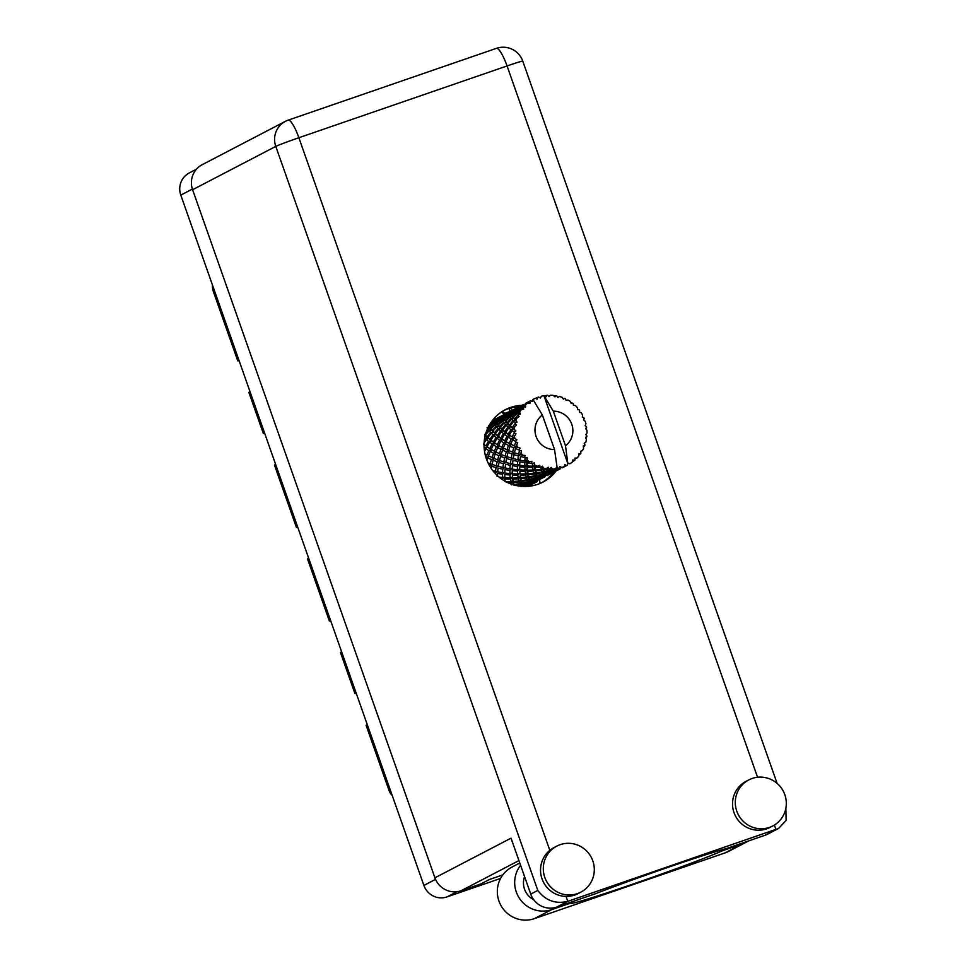 <?xml version="1.0" encoding="UTF-8"?>
<svg xmlns="http://www.w3.org/2000/svg" width="967" height="967" viewBox="0 0 967 967"><rect width="100%" height="100%" fill="white"/><g stroke="black" fill="none" stroke-linecap="round" stroke-linejoin="round"><path stroke-width="1.45" d="M501.474 411.978A19.28 18.844 62.5 0 0 504.556 414.275M356.146 693.037L354.962 693.653L340.493 652.568L341.677 651.951M330.533 620.306L329.348 620.923L307.494 558.866L308.678 558.249M297.534 526.604L296.349 527.22L274.495 465.163L275.68 464.547M264.535 432.902L263.35 433.518L248.882 392.445L250.066 391.828M238.922 360.183L237.737 360.8L213.562 292.143A20.174 19.715 -117.5 0 1 212.402 284.878M500.568 878.435L447.008 896.905A18.397 17.974 -117.5 0 1 423.897 885.434L180.793 195.104A18.397 17.974 -117.5 0 1 189.302 172.924L196.446 169.201M539.937 483.488A19.28 18.844 62.5 0 0 539.465 479.318M503.626 413.671L509.839 411.531M392.167 795.345A11.87 11.604 -117.5 0 1 389.097 790.595L366.106 725.298L367.291 724.682M354.962 693.653A17.805 17.394 -117.5 0 1 356.388 693.726M367.17 724.356A17.805 17.394 -117.5 0 1 366.106 725.298M329.348 620.923A17.805 17.394 -117.5 0 1 330.774 621.007M341.556 651.637A17.805 17.394 -117.5 0 1 340.493 652.568M296.349 527.22A17.805 17.394 -117.5 0 1 297.776 527.305M308.558 557.923A17.805 17.394 -117.5 0 1 307.494 558.866M263.35 433.518A17.805 17.394 -117.5 0 1 264.777 433.603M275.571 464.22A17.805 17.394 -117.5 0 1 274.495 465.163M237.737 360.8A17.805 17.394 -117.5 0 1 239.175 360.872M249.957 391.502A17.805 17.394 -117.5 0 1 248.882 392.445M544.808 877.42A25.964 25.372 62.5 0 0 580.804 892.166A25.964 25.372 62.5 0 0 592.807 860.872A25.964 25.372 62.5 0 0 556.811 846.113A25.964 25.372 62.5 0 0 544.808 877.42M556.811 846.113L554.031 847.563A25.964 25.372 62.5 0 0 566.046 896.421A25.964 25.372 62.5 0 0 578.024 893.617L580.804 892.166M736.806 811.216A25.964 25.372 62.5 0 0 772.79 825.963A25.964 25.372 62.5 0 0 784.805 794.656A25.964 25.372 62.5 0 0 748.809 779.91A25.964 25.372 62.5 0 0 736.806 811.216M748.809 779.91L746.028 781.36A25.964 25.372 62.5 0 0 734.026 812.655A25.964 25.372 62.5 0 0 770.01 827.401L772.79 825.963M521.721 405.33A40.795 39.877 62.5 0 0 505.282 409.718A40.795 39.877 62.5 0 0 486.413 458.902A40.795 39.877 62.5 0 0 542.971 482.074A40.795 39.877 62.5 0 0 555.989 471.11M503.904 410.467A40.795 39.877 -117.5 0 1 518.941 406.781M533.748 899.733A18.542 18.119 -117.5 0 1 524.573 876.598M721.841 849.824L722.192 850.827L742.342 843.877A28.188 27.547 62.5 0 0 746.004 842.305A28.188 27.547 62.5 0 0 748.059 841.121M785.857 808.219L786.147 820.354L778.616 828.429L567.786 901.353L556.835 907.058L595.527 893.713A81.881 2.502 160.6 0 1 726.326 848.615L765.006 835.27L775.969 829.565L774.374 825.056M556.835 907.058A20.766 20.295 -117.5 0 1 530.738 894.1L511.035 838.159L434.92 877.806L192.602 189.725A20.766 20.295 -117.5 0 1 202.212 164.68L285.386 121.346A20.766 20.295 62.5 0 0 275.788 146.392L192.602 189.725M502.828 874.881L489.375 879.523L481.034 883.862L461.005 890.764A20.766 20.295 -117.5 0 1 434.92 877.806M554.055 471.413A40.795 39.877 -117.5 0 1 541.568 482.775M778.616 828.429L767.713 834.11A20.766 20.295 -117.5 0 1 765.006 835.27M530.738 894.1L537.797 890.426C545.533 900.579 555.517 904.23 567.786 901.353L566.046 896.421M742.342 843.877L724.996 852.918A28.188 27.547 62.5 0 0 728.659 851.347L746.004 842.305M724.996 852.918L534.364 918.65A28.188 27.547 -117.5 0 1 499.697 902.96A28.188 27.547 -117.5 0 1 511.99 867.085L519.787 863.011M571.618 901.957L571.872 902.67L551.722 909.609A28.188 27.547 -117.5 0 1 519.895 899.02A28.188 27.547 -117.5 0 1 520.597 865.296M571.872 902.67A81.591 2.49 160.6 0 0 571.352 903.178A81.591 2.49 160.6 0 0 637.833 882.375A81.591 2.49 160.6 0 0 722.192 850.827M509.017 408.485L510.358 411.821M517.49 406.865L517.828 407.832M510.939 407.941L511.833 410.479M502.526 411.289L504.665 413.308M528.151 486.353L537.241 481.626L534.11 482.509M545.424 475.667L546.355 475.184M552.87 471.787L553.801 471.304M537.241 481.626L537.023 480.986M561.815 467.641L561.634 467.484A37.084 36.25 62.5 0 0 562.903 467.073A37.084 36.25 62.5 0 0 564.16 466.614L561.815 467.641L560.159 466.843L559.966 469.031L560.534 467.037M554.369 471.521L559.494 468.85L554.369 471.521L552.713 470.724L552.508 472.911L553.076 470.917M546.911 475.401L552.036 472.73L546.911 475.401L545.255 474.604L545.062 476.791L545.63 474.797M539.465 479.281L544.59 476.61L539.465 479.281L537.809 478.484L537.604 480.672L538.172 478.677M532.007 483.162L537.132 480.49L532.007 483.162L530.351 482.364L532.418 483.355L537.785 480.49M537.821 480.333L537.845 480.188A37.084 36.25 62.5 0 0 539.199 479.197M532.418 483.355L530.351 482.364L529.795 484.443A37.084 36.25 62.5 0 0 532.418 483.355M521.962 486.389A37.084 36.25 62.5 0 0 523.751 486.111L523.352 485.47L529.009 483.645L529.493 484.201L525.432 485.76A37.084 36.25 62.5 0 0 528.175 485.011L529.686 484.37M508.243 482.859L510.902 482.702L511.398 484.854L513.042 483.681L514.226 485.361L519.92 484.334L520.512 485.688L521.805 484.141L520.923 486.51L522.12 484.866L523.751 486.111M520.512 485.688L519.013 486.063M501.232 478.774L502.526 478.87L502.574 479.705M485.76 456.895L485.942 457.5M484.116 447.516L484.213 448.785M484.697 437.894L485.555 438.716L484.322 440.42M487.441 428.852L488.649 430.073L485.881 433.047M500.64 416.753L495.926 420.875L495.624 420.041L500.64 416.753L502.622 417.176L502.973 415.327L508.207 412.377L502.973 415.327A37.084 36.25 62.5 0 0 500.93 416.197L499.395 416.958A37.084 36.25 62.5 0 0 496.941 418.385L495.515 419.327A37.084 36.25 62.5 0 0 493.255 421.056L491.961 422.192A37.084 36.25 62.5 0 0 489.943 424.199L493.412 421.6L493.786 422.531L489.254 426.302L488.806 425.48L489.06 427.511L487.054 427.728M492.263 420.681L499.383 417.007M508.618 412.389L503.178 414.988M500.761 416.257L502.683 416.922L500.858 416.197M508.207 412.377L510.129 413.042L508.316 412.317M502.973 415.327L502.622 417.176L500.64 416.547M502.961 415.435L502.622 416.982M500.858 417.72L501.244 418.638L496.7 422.422L496.119 421.31L500.858 417.72L502.876 417.889L503.082 416.161L508.207 413.489L503.372 416.995L503.082 416.161M496.119 421.31L496.047 422.917L495.926 420.875M508.098 412.873L510.08 413.296L508.098 412.667M503.009 415.858L502.876 417.889L500.749 417.369M501.486 419.122L502.163 420.307L497.945 424.32L497.038 422.978L501.486 419.122L503.505 419.037L503.565 417.43L508.316 413.84L508.69 414.758L504.145 418.542L503.565 417.43M497.038 422.978L497.074 424.44L496.7 422.422M508.316 413.84L510.334 414.009L508.207 413.489M503.372 416.995L503.505 419.037L501.244 418.638M514.166 432.164A37.084 36.25 62.5 0 0 514.19 432.926L512.159 436.903L509.367 435.053L511.966 430.533L514.166 432.164L515.894 430.956L513.235 428.49L516.463 424.948L514.964 423.727L512.244 427.656L510.238 425.855L513.61 421.467L515.133 422.978L517.079 422.18L515.242 419.497L519.11 416.535L517.974 415.048L514.589 418.759L513.332 417.224L517.442 413.139L518.324 414.372L520.391 414.021L519.388 411.338L521.249 409.682L523.739 409.089L523.038 407.445L519.049 410.782L518.469 409.67L523.22 406.08L523.534 406.877L525.613 406.986L525.432 404.52L527.547 403.094L530.085 403.082L529.831 401.39L525.323 403.686L530.569 400.725L532.418 401.462M514.42 435.815A37.084 36.25 62.5 0 0 514.843 438.51L513.513 437.737L515.991 433.808L514.19 432.926M515.496 441.339A37.084 36.25 62.5 0 0 515.713 442.076L514.359 445.92L510.794 444.216L512.607 439.767L515.496 441.339L516.91 439.792L514.843 438.51M516.644 444.832A37.084 36.25 62.5 0 0 517.696 447.346L516.052 446.669L517.696 442.548L515.713 442.076M519.025 449.933A37.084 36.25 62.5 0 0 519.412 450.61L518.687 454.152L514.408 452.774L515.484 448.603L519.025 449.933L520.065 448.144L517.696 447.346M521.225 451.927L520.995 453.052A37.084 36.25 62.5 0 0 522.627 455.227L520.693 454.72L521.491 450.622L519.412 450.61M524.549 457.415A37.084 36.25 62.5 0 0 525.081 457.971L524.876 461.066L520.004 460.195L520.439 456.472L524.549 457.415L525.141 455.469L522.627 455.227M527.196 459.954A37.084 36.25 62.5 0 0 529.312 461.658L527.148 461.392L527.136 457.536L525.081 457.971M531.693 463.302A37.084 36.25 62.5 0 0 532.346 463.701L532.539 466.227L527.208 466.009L527.136 462.879L531.693 463.302L531.85 461.332L529.312 461.658M534.884 465.103A37.084 36.25 62.5 0 0 537.338 466.227L535.005 466.251L534.268 462.83L532.346 463.701M540.033 467.23A37.084 36.25 62.5 0 0 540.771 467.448L541.206 469.333L535.585 469.853L535.162 467.436L540.033 467.23L539.743 465.332L537.338 466.227M543.551 468.173A37.084 36.25 62.5 0 0 546.186 468.657L543.768 469.007L542.451 466.179L540.771 467.448M549.038 468.947A37.084 36.25 62.5 0 0 549.8 468.983L550.308 470.167L544.602 471.473L544.022 469.841L549.038 468.947L548.337 467.242L546.186 468.657M552.653 468.983A37.084 36.25 62.5 0 0 555.324 468.79L552.906 469.478L551.154 467.387L549.8 468.983M579.511 410.987L579.62 410.371A37.084 36.25 62.5 0 0 579.16 409.754L577.637 409.67L577.299 407.518A37.084 36.25 62.5 0 0 575.413 405.56L573.419 405.318L573.238 403.638A37.084 36.25 62.5 0 0 572.645 403.154L571.195 403.517L570.3 401.438A37.084 36.25 62.5 0 0 567.992 400.024L566.07 400.338L565.429 398.682A37.084 36.25 62.5 0 0 564.74 398.368L563.483 399.153L562.057 397.292A37.084 36.25 62.5 0 0 559.494 396.494L557.754 397.364L556.69 395.841A37.084 36.25 62.5 0 0 555.94 395.708L554.973 396.857L553.1 395.334A37.084 36.25 62.5 0 0 550.428 395.201L549.014 396.555L547.576 395.273A37.084 36.25 62.5 0 0 546.814 395.334L546.21 396.76L543.986 395.684A37.084 36.25 62.5 0 0 543.925 395.696A37.084 36.25 62.5 0 0 541.375 396.228L540.42 398.017L538.643 397.026A37.084 36.25 62.5 0 0 537.918 397.268L537.156 399.141L535.283 398.331A37.084 36.25 62.5 0 0 533.458 399.214A37.084 36.25 62.5 0 0 532.95 399.48L542.354 414.964A19.28 18.844 62.5 0 0 554.538 449.558L557.04 466.988L555.324 468.79M530.569 400.725L532.418 401.523L532.902 399.516M530.46 400.967A37.084 36.25 62.5 0 0 529.831 401.39M527.547 403.094A37.084 36.25 62.5 0 0 525.528 404.847M521.249 409.682A37.084 36.25 62.5 0 0 519.75 411.894M518.324 414.372A37.084 36.25 62.5 0 0 517.974 415.048M516.801 417.671A37.084 36.25 62.5 0 0 515.894 420.198M515.133 422.978A37.084 36.25 62.5 0 0 514.964 423.727M514.48 426.568A37.084 36.25 62.5 0 0 514.226 429.263M502.538 420.899L503.553 422.313L499.685 426.52L498.428 424.984L502.538 420.899L504.532 420.56L504.484 419.098L508.932 415.242L509.609 416.426L505.39 420.44L504.484 419.098M498.428 424.984L498.561 426.278L497.945 424.32M508.932 415.242L510.951 415.157L508.69 414.758M504.145 418.542L504.532 420.56L502.163 420.307M504.097 423.002L505.463 424.586L501.958 428.949L500.338 427.257L504.097 423.002L506.019 422.398L505.874 421.104L509.996 417.019L510.999 418.433L507.131 422.639L505.874 421.104M500.338 427.257L499.685 426.52M509.996 417.019L511.978 416.68L509.609 416.426M505.39 420.44L506.019 422.398L503.553 422.313M506.164 425.347L507.905 427.076L504.786 431.536L502.78 429.747L506.164 425.347L508.001 424.513L507.784 423.377L511.543 419.11L512.909 420.705L509.404 425.069L507.784 423.377M502.78 429.747L501.958 428.949M511.543 419.11L513.465 418.518L510.999 418.433M507.131 422.639L508.001 424.513L505.463 424.586M508.787 427.885L510.914 429.699L508.183 434.207L505.789 432.37L508.787 427.885L510.491 426.822L510.238 425.855M505.789 432.37L504.786 431.536M513.61 421.467L515.447 420.633L512.909 420.705M509.404 425.069L510.491 426.822L507.905 427.076M511.966 430.533L513.525 429.251L513.235 428.49M509.367 435.053L508.183 434.207M512.244 427.656L513.525 429.251L510.914 429.699M516.064 408.509L510.636 411.108M510.455 411.966L515.665 408.497L510.455 411.966L510.334 414.009L510.528 412.28L515.653 409.609L510.818 413.114L510.528 412.28M510.431 411.446L510.08 413.296L510.419 411.446M515.665 408.497L517.587 409.162L515.762 408.437M510.395 411.652L510.068 413.102M515.544 408.993L517.526 409.416L515.544 408.775M511.603 414.662L511.023 413.55L515.762 409.96L516.136 410.878L511.603 414.662L511.978 416.68L511.942 415.218L516.378 411.362L517.067 412.546L512.848 416.559L511.942 415.218M510.818 413.114L510.951 415.157L511.023 413.55M515.762 409.96L517.78 410.129L515.653 409.609M516.378 411.362L518.397 411.277L516.136 410.878M512.848 416.559L513.465 418.518L513.332 417.224M517.442 413.139L519.424 412.8L517.067 412.546M514.589 418.759L515.242 419.497M523.51 404.629L518.094 407.228M517.913 408.086L523.111 404.605L517.913 408.086L517.78 410.129L517.986 408.4L523.111 405.729L518.276 409.222L517.986 408.4M518.276 409.222L518.397 411.277L517.526 409.416L517.913 407.409L517.587 409.162M523.111 404.605L525.033 405.282L523.207 404.557M517.853 407.711L517.526 409.222M522.99 405.113L524.984 405.536L523.002 404.895M519.049 410.782L519.424 412.8L518.397 411.277L518.469 409.67M523.22 406.08L525.238 406.249L523.111 405.729M520.391 414.021L519.388 411.338M530.968 400.749L525.54 403.348M525.359 404.206L525.033 405.282M525.311 403.771L524.972 405.342M525.613 406.986L525.432 404.52M537.918 397.268L535.416 398.38M546.814 395.334L544.59 395.974M558.14 468.354A37.084 36.25 62.5 0 0 558.878 468.197L559.301 468.681L553.692 470.784L553.16 469.95L558.14 468.354L556.871 467.424M561.634 467.484L559.881 466.432L558.878 468.197M566.759 465.478A37.084 36.25 62.5 0 0 567.448 465.139L562.286 467.823L566.759 465.478L564.873 464.716L564.16 466.614M553.317 411.18L565.502 445.775A19.28 18.844 62.5 0 0 553.317 411.18L543.925 395.696L567.847 463.64L567.448 465.139L567.98 463.157M565.502 445.775L567.847 463.64M572.246 461.924L574.374 460.51L572.899 459.893L572.138 462.274A37.084 36.25 62.5 0 1 569.926 463.749L567.967 463.193M574.374 460.51A37.084 36.25 62.5 0 0 574.942 460.014L575.014 458.044L576.997 458.032A37.084 36.25 62.5 0 0 578.762 456.037L578.967 453.596L580.49 453.753A37.084 36.25 62.5 0 0 580.913 453.124L580.551 451.263L582.4 450.682A37.084 36.25 62.5 0 0 583.621 448.289L583.258 445.932L584.721 445.642A37.084 36.25 62.5 0 0 584.987 444.917L584.213 443.261L585.821 442.173A37.084 36.25 62.5 0 0 586.401 439.538L585.519 437.398L586.812 436.673A37.084 36.25 62.5 0 0 586.884 435.912L585.784 434.558L587.017 433.023A37.084 36.25 62.5 0 0 586.933 430.315L585.603 428.526L586.631 427.426A37.084 36.25 62.5 0 0 586.51 426.665L585.168 425.685L585.929 423.812A37.084 36.25 62.5 0 0 585.18 421.201L583.512 419.859L584.189 418.469A37.084 36.25 62.5 0 0 583.887 417.756L582.4 417.152M579.584 410.576L579.354 411.954L581.264 412.776A37.084 36.25 62.5 0 1 582.617 415.133L582.315 417.188M582.388 417.212L583.887 417.756M555.94 395.708L553.934 396.011M564.74 398.368L562.903 398.392M572.645 403.154L570.953 402.949M579.16 409.754L577.589 409.343M583.693 420.004L584.189 418.469M585.917 428.925L586.631 427.426M585.845 438.16L586.812 436.673M583.452 447.117L584.721 445.642M545.11 476.779L539.634 479.402L545.243 476.61M539.937 479.463L537.809 478.484L537.132 480.49M529.795 484.443L530.532 482.557M529.493 484.201L529.868 481.59L529.009 483.645M531.572 482.714L529.868 481.59L531.342 482.424L530.798 481.59L536.467 479.753L536.939 480.321L531.342 482.424M537.483 480.672L538.111 478.738M578.834 455.215L580.49 453.753M552.568 472.887L547.08 475.51L552.689 472.73M547.382 475.583L545.255 474.604L544.59 476.61M528.78 483.295L523.099 484.999L522.518 483.766L528.224 482.34L528.78 483.295L529.868 481.59L529.251 480.261L528.224 482.34M522.518 483.766L521.14 482.255L522.12 484.866M519.666 483.621L513.973 484.527L513.453 482.497L519.098 481.868L519.666 483.621L521.14 482.255L519.92 484.334M523.352 485.47L521.805 484.141L523.099 484.999M530.798 481.59L529.251 480.261L530.545 481.119L529.964 479.886L535.67 478.46L536.226 479.414L530.545 481.119M536.939 480.321L537.314 477.698L536.467 479.753M539.018 478.834L537.314 477.698L538.788 478.544L538.256 477.71L543.913 475.873L544.397 476.441L538.788 478.544M544.941 476.791L545.569 474.857M560.014 469.019L554.538 471.63L560.147 468.85M554.84 471.703L552.713 470.724L552.036 472.73M527.958 481.808L522.253 483.113L521.672 481.481L527.378 480.442L527.958 481.808L529.251 480.261L528.586 478.363L527.378 480.442M513.453 482.497L512.474 480.684L513.356 484.975M513.973 484.527L513.042 483.681L512.474 484.515M510.709 481.639L505.197 481.784L504.931 478.991L510.334 479.112L510.709 481.639L512.474 480.684L510.902 482.702M521.672 481.481L520.488 479.801L521.14 482.255L522.253 483.113M518.856 480.974L513.235 481.493L512.812 479.076L518.36 478.822L518.856 480.974L520.488 479.801L519.098 481.868M529.964 479.886L528.586 478.363L529.698 479.233L529.13 477.601L534.824 476.562L535.416 477.928L529.698 479.233M536.226 479.414L537.314 477.698L536.697 476.38L535.67 478.46M538.256 477.71L536.697 476.38L538.003 477.239L537.422 476.006L543.128 474.567L543.684 475.534L538.003 477.239M544.397 476.441L544.759 473.83L543.913 475.873M546.464 474.954L544.759 473.83L546.246 474.664L545.714 473.83L551.371 471.993L551.843 472.561L546.246 474.664M552.387 472.911L553.015 470.977L554.575 471.654M562.286 467.823L560.159 466.843L559.494 468.85M527.112 479.741L521.418 480.647L520.899 478.617L526.544 477.988L527.112 479.741L528.586 478.363L527.934 475.921L526.544 477.988M504.931 478.991L504.436 477.009L504.617 481.046M497.389 475.619L497.509 473.467L502.477 474.241L502.477 477.468L504.436 477.009L502.526 478.87M512.812 479.076L512.075 477.166L512.474 480.684L513.235 481.493M510.189 477.879L504.859 477.65L504.774 474.531L509.984 474.978L510.189 477.879L512.075 477.166L510.334 479.112M520.899 478.617L519.932 476.804L520.488 479.801L521.418 480.647M518.155 477.758L512.655 477.903L512.389 475.111L517.78 475.232L518.155 477.758L519.932 476.804L518.36 478.822M529.13 477.601L527.934 475.921L528.876 476.767L528.345 474.737L534.002 474.096L534.558 475.861L528.876 476.767M535.416 477.928L536.697 476.38L536.032 474.483L534.824 476.562M537.422 476.006L536.032 474.483L537.156 475.353L536.576 473.721L542.282 472.682L542.862 474.048L537.156 475.353M543.684 475.534L544.759 473.83L544.155 472.488L543.128 474.567M545.714 473.83L544.155 472.488L545.448 473.359L544.868 472.126L550.574 470.687L551.13 471.654L545.448 473.359M551.843 472.561L552.217 469.938L551.371 471.993M553.922 471.074L552.217 469.938L553.692 470.784M559.845 469.031L560.461 467.097M526.302 477.094L520.681 477.613L520.27 475.196L525.806 474.942L526.302 477.094L527.934 475.921L527.378 472.923L525.806 474.942M502.477 477.468L499.117 477.13M497.509 473.467L497.074 476.368M491.212 468.427L491.647 466.275L496.023 467.581L495.491 471.388L497.509 471.425L495.322 473.056M504.774 474.531L504.859 477.65M502.526 472.706L497.642 471.836L498.078 468.113L502.767 469.176L502.526 472.706L504.532 472.488L502.477 474.241M512.389 475.111L512.655 477.903M509.935 473.588L504.798 473.032L504.967 469.587L509.923 470.361L509.935 473.588L511.894 473.117L509.984 474.978M520.27 475.196L520.681 477.613M517.647 473.999L512.305 473.77L512.232 470.651L517.43 471.098L517.647 473.999L519.521 473.274L517.78 475.232M528.345 474.737L527.378 472.923L528.139 473.733L527.716 471.316L533.252 471.062L533.76 473.214L528.139 473.733M534.558 475.861L536.032 474.483L535.392 472.041L534.002 474.096M536.576 473.721L535.392 472.041L536.322 472.887L535.803 470.856L541.447 470.216L542.016 471.981L536.322 472.887M542.862 474.048L544.155 472.488L543.49 470.603L542.282 472.682M544.868 472.126L543.49 470.603L544.602 471.473M551.13 471.654L552.217 469.938L551.601 468.608L550.574 470.687M553.16 469.95L551.601 468.608L552.906 469.478M559.301 468.681L559.881 466.432M525.601 473.878L520.113 474.011L519.835 471.231L525.226 471.352L525.601 473.878L527.378 472.923L526.979 469.394L525.226 471.352M495.491 471.388L492.928 470.784M491.441 467.242L491.2 468.403M491.647 466.275L492.143 464.305L489.725 465.635M498.078 468.113L497.642 471.836M496.325 465.792L492.058 464.426L493.134 460.244L497.183 461.755L496.325 465.792L498.331 466.094L496.023 467.581M504.967 469.587L504.798 473.032M502.949 467.496L498.343 466.36L499.093 462.395L503.469 463.701L502.949 467.496L504.967 467.545L502.767 469.176M512.232 470.651L512.305 473.77M509.972 468.826L505.1 467.955L505.536 464.233L510.225 465.284L509.972 468.826L511.978 468.608L509.923 470.361M519.835 471.231L520.113 474.011M517.381 469.708L512.256 469.152L512.413 465.707L517.381 466.481L517.381 469.708L519.339 469.237L517.43 471.098M527.716 471.316L527.293 467.351L532.684 467.46L533.059 469.998L527.559 470.131M533.76 473.214L535.392 472.041L534.836 469.043L533.252 471.062M535.803 470.856L535.585 469.853M542.016 471.981L543.49 470.603L542.838 468.161L541.447 470.216M544.022 469.841L542.838 468.161L543.768 469.007M542.354 414.964L554.538 449.558M550.308 470.167L551.601 468.608L551.154 467.387M525.093 470.107L519.75 469.889L519.69 466.759L524.876 467.218L525.093 470.107L526.979 469.394L526.785 465.357L524.876 467.218M486.885 460.195L487.694 457.862L491.381 459.518L490.184 463.749L488.081 462.939M487.694 457.862L488.673 456.086L486.111 457.077M490.184 463.749L492.143 464.305M493.134 460.244L493.883 458.358L491.381 459.518M498.899 463.35L498.343 466.36M499.093 462.395L499.601 460.425L497.183 461.755M505.536 464.233L505.1 467.955M503.783 461.912L499.504 460.546L500.58 456.364L504.629 457.875L503.783 461.912L505.789 462.202L503.469 463.701M512.413 465.707L512.256 469.152M510.395 463.628L505.801 462.48L506.539 458.515L510.927 459.808L510.395 463.628L512.413 463.664L510.225 465.284M519.69 466.759L519.75 469.889M517.43 464.946L512.546 464.075L512.981 460.352L517.671 461.416L517.43 464.946L519.436 464.728L517.381 466.481M527.293 467.351L527.208 466.009M533.059 469.998L534.836 469.043L534.425 465.514L532.684 467.46M535.162 467.436L535.005 466.251M541.206 469.333L542.838 468.161L542.451 466.179M524.827 465.828L519.702 465.272L519.859 461.827L524.827 462.601L524.827 465.828L526.785 465.357L526.882 460.848L524.827 462.601M497.642 459.869L493.702 458.31L495.152 453.97L498.827 455.638L497.642 459.869L499.601 460.425M493.883 458.358L488.432 455.856L490.245 451.42L493.557 453.197L491.998 457.572L493.883 458.358L488.432 455.856M484.552 451.492L485.918 448.748L488.843 450.586L486.897 455.058L485.023 454.031M485.918 448.748L487.308 447.286L484.685 447.914M486.897 455.058L485.071 454.26M490.245 451.42L491.441 449.788L488.843 450.586M495.152 453.97L496.119 452.205L493.557 453.197M500.58 456.364L501.329 454.478L498.827 455.638M506.321 459.603L505.801 462.48M506.539 458.515L507.046 456.545L504.629 457.875M512.981 460.352L512.546 464.075M511.241 458.032L506.95 456.666L508.038 452.483L512.075 453.994L511.241 458.032L513.235 458.322L510.927 459.808M519.859 461.827L519.702 465.272M517.841 459.736L513.247 458.6L513.997 454.635L518.372 455.928L517.841 459.736L519.859 459.784L517.671 461.416M527.136 462.879L527.148 461.392M532.539 466.227L534.425 465.514L534.268 462.83M505.088 455.989L501.16 454.43L502.598 450.09L506.285 451.758L505.088 455.989L507.046 456.545M501.329 454.478L495.89 451.976L497.703 447.528L501.015 449.304L499.455 453.68L501.329 454.478L495.89 451.976M494.355 451.178L491.163 449.377L493.375 444.868L496.289 446.706L494.355 451.178L496.119 452.205L491.163 449.377M489.81 448.543L487.017 446.694L489.616 442.173L492.143 444.022L489.81 448.543L491.441 449.788L487.017 446.694M484.104 442.959L486.425 439.526L488.553 441.339L485.833 445.86L483.427 444.01M486.425 439.526L488.142 438.462L485.555 438.716M485.833 445.86L483.718 444.784M489.616 442.173L491.176 440.904L488.553 441.339M493.375 444.868L494.753 443.406L492.143 444.022M497.703 447.528L498.887 445.896L496.289 446.706M502.598 450.09L503.565 448.325L501.015 449.304M508.038 452.483L508.787 450.598L506.285 451.758M513.779 455.687L513.247 458.6M513.997 454.635L514.492 452.653L512.075 453.994M520.439 456.472L520.004 460.195M518.687 454.152L520.693 454.442L518.372 455.928M524.876 461.066L526.882 460.848L527.136 457.536M512.546 452.109L508.606 450.549L510.044 446.21L513.731 447.878L512.546 452.109L514.492 452.653M508.787 450.598L503.336 448.096L505.161 443.648L508.461 445.424L506.901 449.8L508.787 450.598L503.336 448.096M501.8 447.298L498.621 445.497L500.821 440.988L503.747 442.826L501.8 447.298L503.565 448.325L498.621 445.497M497.256 444.663L494.463 442.813L497.062 438.293L499.588 440.142L497.256 444.663L498.887 445.896L494.463 442.813M493.291 441.967L490.885 440.13L493.883 435.646L496.011 437.459L493.291 441.967L494.753 443.406L490.885 440.13M489.882 439.296L487.876 437.507L491.26 433.107L493.001 434.836L489.882 439.296L491.176 440.904L487.876 437.507M487.054 436.709L485.434 435.017L489.193 430.762L490.559 432.346L487.054 436.709L488.142 438.462L485.047 436.177M484.781 434.28L485.434 435.017M489.193 430.762L491.115 430.17L488.649 430.073M484.987 436.455L485.639 436.153L484.588 435.065M491.26 433.107L493.085 432.273L490.559 432.346M493.883 435.646L495.587 434.582L493.001 434.836M497.062 438.293L498.621 437.024L496.011 437.459M500.821 440.988L502.211 439.526L499.588 440.142M505.161 443.648L506.345 442.016L503.747 442.826M510.044 446.21L511.023 444.445L508.461 445.424M515.484 448.603L516.233 446.718L513.731 447.878M521.491 450.622L520.693 454.72M509.246 443.418L506.067 441.617L508.267 437.108L511.192 438.945L509.246 443.418L510.794 444.216M504.714 440.783L501.909 438.933L504.52 434.413L507.034 436.262L504.714 440.783L506.067 441.617M500.737 438.087L498.343 436.25L501.329 431.765L503.456 433.579L500.737 438.087L501.909 438.933M497.34 435.416L495.334 433.627L498.718 429.227L500.459 430.956L497.34 435.416L498.343 436.25M494.512 432.829L492.88 431.137L496.639 426.882L498.005 428.466L494.512 432.829L495.334 433.627M492.227 430.4L490.982 428.865L495.092 424.779L496.107 426.193L492.227 430.4L492.88 431.137M490.487 428.2L489.58 426.858L494.028 423.002L494.705 424.187L490.487 428.2L491.115 430.17L490.982 428.865M489.254 426.302L489.628 428.321L487.259 428.067M493.786 422.531L496.047 422.917L494.028 423.002M487.646 428.659L489.628 428.321L489.58 426.858M494.705 424.187L497.074 424.44L495.092 424.779M496.107 426.193L498.561 426.278L496.639 426.882M498.005 428.466L500.543 428.393L498.718 429.227M500.459 430.956L503.033 430.702L501.329 431.765M503.456 433.579L506.079 433.131L504.52 434.413M507.034 436.262L509.657 435.646L508.267 437.108M511.192 438.945L513.791 438.136L512.607 439.767M516.233 446.718L506.345 442.016L498.621 437.024L489.06 427.511M516.91 439.792L506.079 433.131L500.543 428.393L495.43 421.769L493.412 421.6M513.513 437.737L512.159 436.903M493.303 421.249L495.43 421.769L493.255 421.056M495.515 419.327L495.261 421.358M517.079 422.18L511.978 416.68L510.129 413.042L508.569 412.365M515.894 430.956L508.001 424.513L502.683 416.922M502.804 416.982L500.93 416.197M214.747 291.526L213.562 292.143M457.004 891.695L447.008 896.905M192.385 189.073L180.793 195.104M423.897 885.434L435.537 879.366M389.097 790.595L390.281 789.979M757.548 777.25L507.059 65.961L298.876 137.737L549.824 850.344M518.941 860.594L461.005 890.764M537.797 890.426L275.788 146.392A20.766 0.629 -19.4 0 1 298.876 137.737A20.766 4.339 71 0 0 288.214 120.138A20.766 20.766 0 0 0 285.386 121.346A20.766 20.295 62.5 0 1 288.093 120.186A20.766 4.339 71 0 1 288.214 120.138L496.397 48.35A20.766 4.339 71 0 1 507.059 65.961A20.766 0.629 160.6 0 1 522.748 61.09A20.766 20.766 0 0 0 496.397 48.35A20.766 4.339 71 0 0 496.264 48.398M551.722 909.609L534.364 918.65M777.117 783.391L522.748 61.09M526.519 486.461L537.664 480.659M503.13 415.012L507.119 412.933M510.588 411.132L514.565 409.053M518.034 407.252L522.023 405.173M525.492 403.372L529.481 401.293M532.213 483.295L531.403 482.92M538.075 478.738L539.671 479.414M545.521 474.845L547.129 475.534M560.425 467.085L562.008 467.762M523.473 404.605L525.069 405.294M516.04 408.497L517.623 409.174M502.719 416.934L501.946 416.62"/></g></svg>
